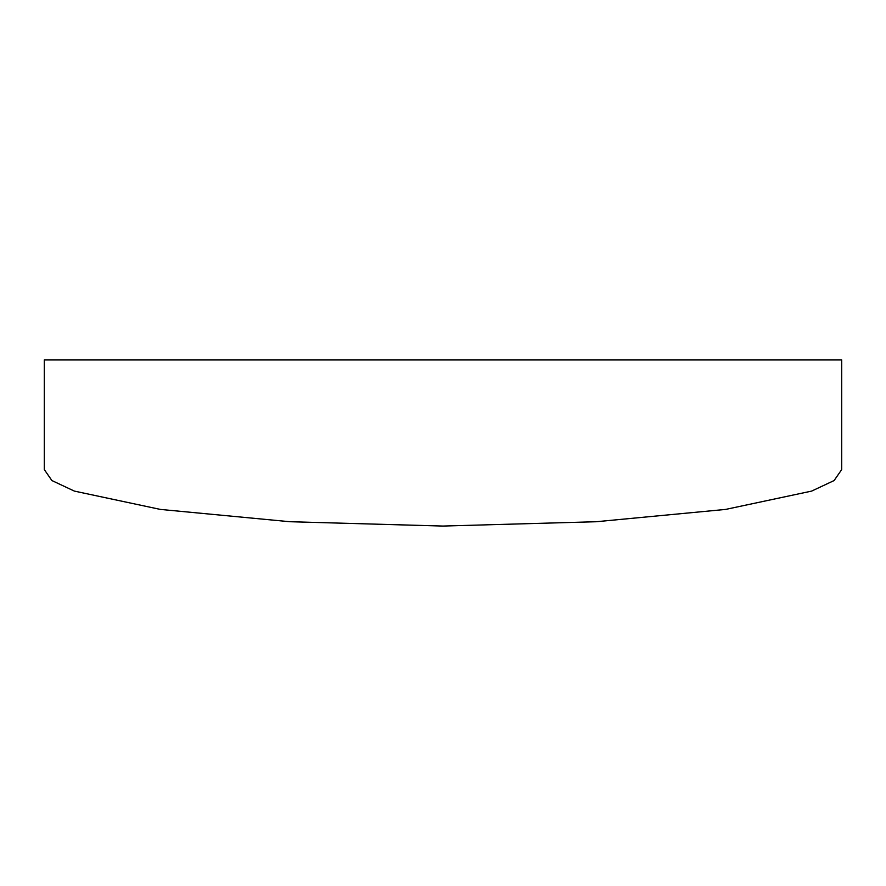 <?xml version="1.0" encoding="UTF-8"?>
<svg xmlns="http://www.w3.org/2000/svg" width="886" height="886" viewBox="0 0 886 886"><rect width="100%" height="100%" fill="white"/><g stroke="black" fill="none" stroke-linecap="round" stroke-linejoin="round"><path stroke-width="1.33" d="M443 526.062L596.223 521.721L725.623 509.417L811.62 491.099L834.114 480.544L841.7 469.58L841.7 359.938L44.3 359.938L44.3 469.58L51.886 480.544L74.38 491.099L160.377 509.417L289.777 521.721L443 526.062"/></g></svg>
